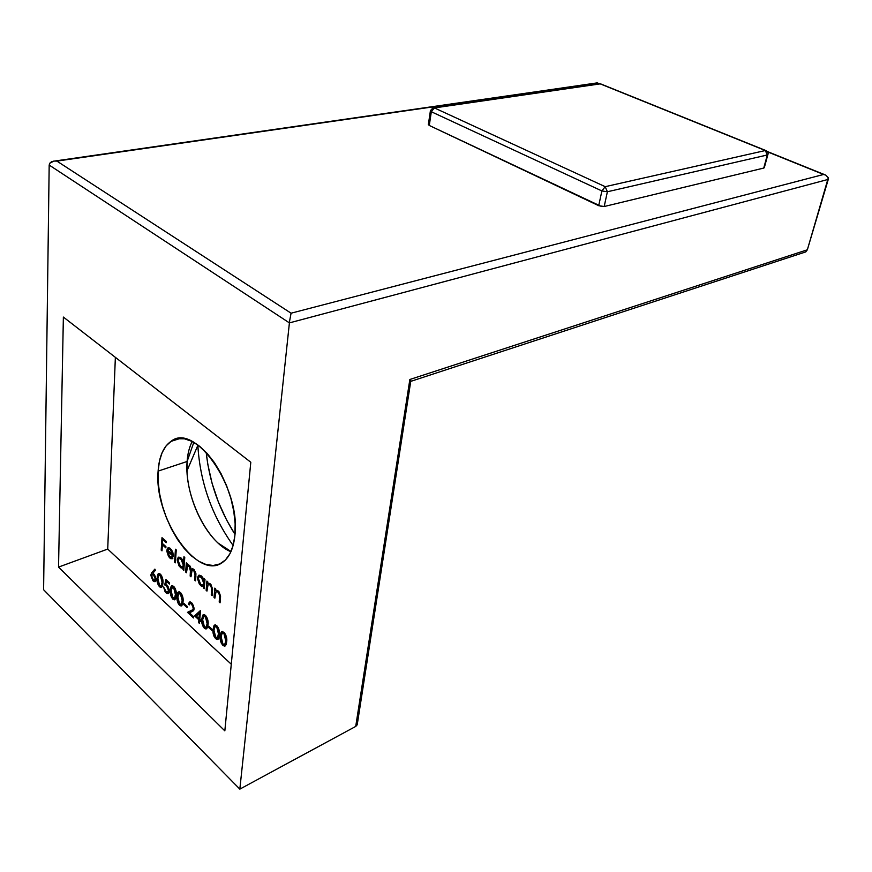 <?xml version="1.0" encoding="UTF-8"?>
<svg xmlns="http://www.w3.org/2000/svg" width="872" height="872" viewBox="0 0 872 872"><rect width="100%" height="100%" fill="white"/><g stroke="black" fill="none" stroke-linecap="round" stroke-linejoin="round"><path stroke-width="1.31" d="M767.316 154.976L763.741 168.067L604.187 206.522L607.392 191.764L767.316 154.976L763.741 168.067L604.187 206.522L607.392 191.764L767.316 154.976L767.84 154.704L767.316 154.976L765.333 150.529L600.209 83.876L434.409 107.921L605.19 186.673L765.333 150.529L765.976 150.594L765.333 150.529L767.316 154.976M430.376 110.984L428.392 124.347L429.286 125.459L431.324 111.747L601.887 190.946L598.704 205.705L429.286 125.459L601.538 206.533L604.187 206.522L598.704 205.705L601.887 190.946L607.392 191.764L601.887 190.946L605.19 186.673L607.392 191.764L605.19 186.673L601.887 190.946L431.324 111.747L430.419 110.657L432.948 107.877L600.209 83.876L765.333 150.529L605.19 186.673L434.409 107.921L432.948 107.877L430.419 110.657L431.324 111.747L434.409 107.921L431.324 111.747L429.286 125.459L428.316 124.533M600.895 83.984L765.812 150.529M598.759 83.865L433.82 107.757M231.015 551.496L218.207 543.169C201.192 527.713 187.894 496.68 187 470.771L187.109 461.484L158.115 471.109C159.085 456.666 163.369 446.758 170.966 441.385C194.5 421.601 241.054 487.862 234.906 535.332C233.565 548.216 229.576 557.143 222.96 562.091C198.075 582.191 153.701 517.685 158.115 471.109L159.445 461.125L162.138 452.59L166.138 445.843L171.304 441.156L177.485 438.769L184.439 438.812L191.927 441.33L199.644 446.29L207.274 453.516L214.523 462.738L221.052 473.616L226.589 485.682L230.895 498.424L233.783 511.308L235.135 523.789L234.906 535.332L233.129 545.469C211.689 515.33 199.917 481.813 197.824 444.916L197.846 445.352C200.026 482.107 211.787 515.483 233.129 545.48L229.892 553.807L225.358 560.042L219.722 563.966L213.248 565.47L206.174 564.544L198.794 561.285L191.382 555.846L184.199 548.455L177.496 539.43L171.501 529.075L166.421 517.772L162.421 505.913L159.641 493.901L158.192 482.172L158.115 471.109L187.109 461.484L193.824 442.333L187.109 461.484C184.101 494.936 206.675 542.079 230.906 551.747M206.184 452.328C209.411 481.9 219.014 509.248 234.993 534.373L226.622 520.05L218.436 502.152L212.092 483.361L207.787 464.275L206.184 452.328M115.366 357.346L107.714 549.077L231.276 664.235L107.714 549.077L58.533 567.094L224.834 730.867L250.798 462.258L63.373 317.07L58.533 567.094L107.714 549.077L115.366 357.346M219.439 635.176L218.85 638.141L217.248 639.503L215.646 638.696L214 636.309L213.117 629.366L214.022 625.616L215.21 624.919L218.294 627.731L219.439 635.176C219.984 631.851 219.101 628.69 216.801 625.693L214.447 625.169L213.117 629.366C212.55 632.614 213.389 635.721 215.646 638.696L217.259 637.955L215.646 638.696L218.076 639.252L219.439 635.176M198.87 619.818L194.587 615.872L200.309 610.629L199.786 619.316L200.833 620.275L200.724 621.54L199.677 620.57L199.448 623.404L198.642 622.652L198.87 619.818L198.642 622.652L199.448 623.404L199.677 620.57L200.724 621.54L200.833 620.275L199.786 619.316L200.473 610.782L194.587 615.872L200.429 611.327L194.587 615.872L198.87 619.818L199.873 619.393L198.87 619.818M176.275 595.511L175.773 598.443L174.302 599.86L171.261 596.851L170.432 589.014L171.13 586.344L172.209 585.613L175.109 588.251L176.275 595.511C176.722 592.23 175.871 589.156 173.692 586.311L171.599 585.821L170.345 590.061C169.866 593.276 170.683 596.295 172.809 599.129L174.302 598.334L172.809 599.129L174.978 599.642L176.275 595.511M150.867 574.986L151.543 572.937L154.878 569.122L155.423 570.321L152.894 573.166L155.499 576.534L155.794 581.024L154.224 581.668L152.873 580.676L150.856 575.433L153.2 581.014L155.358 581.58L156.077 579.76L152.894 573.166L155.423 570.321L154.878 569.122L152.022 572.337L155.238 569.907L152.022 572.337L150.867 574.986L152.48 574.354L150.867 574.986M186.466 572.751L185.66 572.032L186.335 562.822L187.142 563.541L187.022 565.154L188.374 564.751L190.129 566.179L191.382 569.514L192.494 568.795L193.998 569.449L195.906 573.416L195.524 580.861L194.707 580.131L195.121 573.1L193.769 570.462L191.807 570.419L190.979 576.795L190.161 576.065L190.51 568.838L189.638 566.865L188.156 565.917L187.077 566.811L186.466 572.751L187.567 566.081L189.213 566.418L190.521 571.389L190.161 576.065L190.979 576.795L192.102 570.103L193.769 570.462L195.099 575.128L194.707 580.131L195.524 580.861L195.917 575.869L193.998 569.449L191.382 569.514L189.442 565.405L188.036 564.664L187.022 565.154L187.142 563.541L186.335 562.822L185.66 572.032L186.543 571.683L185.66 572.032L186.466 572.751M183.545 562.255L183.948 556.728L184.755 557.448L183.818 570.386L183.011 569.667L183.12 568.075L181.093 568.01L179.054 565.928L177.267 560.631L178.52 557.186L180.362 557.437L182.499 559.78L183.545 562.255L181.027 557.949L178.237 557.339L177.267 559.639L180.33 567.443L183.12 568.075L183.011 569.667L183.818 570.386L184.755 557.448L183.948 556.728L183.545 562.255L184.428 561.906L183.545 562.255M161.996 550.864L161.211 550.167L161.996 537.664L166.258 541.425L166.171 542.722L162.693 539.637L162.454 543.496L165.92 546.581L165.844 547.867L162.377 544.782L161.996 550.864L162.377 544.782L165.844 547.867L165.92 546.581L162.454 543.496L162.693 539.637L166.171 542.722L166.258 541.425L161.996 537.664L161.211 550.167L162.05 549.851L161.211 550.167L161.996 550.864M167.631 551.333L168.863 555.737L170.563 557.339L172.242 556.979L172.918 558.124L172.329 558.734L170.694 558.658L168.536 556.554L166.857 551.377L167.151 548.957L168.351 547.725L170.062 548.237L171.849 550.276L173.386 556.467L167.631 551.333L173.386 556.467L172.896 552.652L170.422 548.532L167.915 547.932L166.857 550.417L169.778 557.993L172.384 558.701L172.918 558.124L172.242 556.979L169.746 556.783L167.631 551.333L168.569 550.973L167.631 551.333M175.359 562.822L174.564 562.113L175.446 549.218L176.253 549.927L175.359 562.822L176.253 549.927L175.446 549.218L174.564 562.113L175.435 561.775L174.564 562.113L175.359 562.822M204.026 580.371L204.168 578.648L204.996 579.389L204.233 588.654L203.405 587.913L203.536 586.322L201.432 586.213L199.328 584.066L197.519 578.692L198.849 575.237L200.745 575.531L202.947 577.885L204.026 580.371L201.443 576.054L198.5 575.422L197.53 577.689L200.647 585.613L203.536 586.322L203.405 587.913L204.233 588.654L204.996 579.389L204.168 578.648L204.026 580.371L204.942 579.989L204.026 580.371M206.969 591.096L206.141 590.355L206.904 581.079L207.743 581.82L207.601 583.499L208.844 583.139L211.035 584.698L212.572 589.221L212.103 595.696L211.264 594.944L211.667 587.902L210.108 584.981L208.593 584.382L207.754 584.992L206.969 591.096L208.114 584.578L210.108 584.981L211.722 588.382L211.264 594.944L212.103 595.696L212.506 590.954L210.348 583.957L207.601 583.499L207.743 581.82L206.904 581.079L206.141 590.355L207.056 589.973L206.141 590.355L206.969 591.096M214.872 598.17L214.022 597.418L214.828 588.11L215.678 588.862L215.526 590.54L216.79 590.191L219.014 591.772L220.562 596.328L220.06 602.814L219.21 602.062L219.635 594.998L218.065 592.044L216.529 591.434L215.678 592.044L214.872 598.17L216.038 591.641L218.065 592.044L219.69 595.467L219.21 602.062L220.06 602.814L220.485 598.061L218.316 591.031L215.526 590.54L215.678 588.862L214.828 588.11L214.022 597.418L214.97 597.026L214.022 597.418L214.872 598.17M162.922 583.248L162.443 586.169L161.026 587.586L158.039 584.643L157.189 576.861L157.865 574.201L158.911 573.46L161.756 576.043L162.922 583.248C163.347 579.978 162.497 576.937 160.361 574.136L158.344 573.656L157.113 577.907C156.655 581.112 157.472 584.098 159.565 586.878L161.015 586.071L159.565 586.878L161.658 587.379L162.922 583.248M164.688 584.861L165.963 579.586L169.528 582.834L169.44 584.087L166.487 581.395L165.811 584.175L167.904 586.137L169.233 589.668L169.179 592.241L168.263 593.636L167.043 593.57L165.07 591.717L163.609 587.009L165.745 591.216L167.751 592.186L168.536 589.995L167.402 586.856L164.688 584.861L166.628 585.984L168.536 590.584L167.947 592.077L166.138 591.641L163.609 587.009L166.018 592.84L168.416 593.549L169.31 591.347L166.846 584.861L165.811 584.175L166.487 581.395L169.44 584.087L169.528 582.834L165.963 579.586L164.688 584.861L166.072 584.305L164.688 584.861M183.044 601.745L182.531 604.678L181.049 606.084L177.975 603.043L177.06 596.241L177.866 592.513L178.956 591.783L181.888 594.453L183.044 601.745C183.523 598.443 182.651 595.369 180.46 592.491L178.324 592.001L177.06 596.241C176.569 599.456 177.387 602.487 179.534 605.342L181.049 604.558L179.534 605.342L181.747 605.855L183.044 601.745M187.109 607.642L183.698 604.503L183.785 603.25L187.208 606.389L187.109 607.642L187.208 606.389L183.785 603.25L183.698 604.503L184.701 604.089L183.698 604.503L187.109 607.642M193.322 608.274L191.568 603.991L190.031 603.446L189.268 604.928L188.472 604.198L189.529 602.051L190.543 602.018L193.551 605.571L193.889 610.062L189.486 612.853L193.66 616.7L193.562 617.954L187.491 612.351L192.57 609.801L193.322 608.274L192.592 609.779L187.491 612.351L193.562 617.954L193.66 616.7L189.486 612.853L193.104 611L194.14 608.918L191.709 602.77L189.3 602.181L188.472 604.198L189.268 604.928L189.878 603.533L192.483 603.609L191.568 603.991L193.322 608.274L194.14 607.937L193.322 608.274M208.026 624.69L207.471 627.655L205.901 629.028L202.707 625.889L201.814 618.978L202.696 615.24L203.841 614.531L206.882 617.3L208.026 624.69C208.55 621.376 207.678 618.237 205.411 615.283L203.121 614.771L201.814 618.978C201.269 622.227 202.108 625.311 204.331 628.243L205.912 627.491L204.331 628.243L206.686 628.777L208.026 624.69M212.223 630.761L208.68 627.502L208.79 626.238L212.332 629.497L212.223 630.761L212.332 629.497L208.79 626.238L208.68 627.502L209.683 627.066L208.68 627.502L212.223 630.761M226.666 641.814L226.066 644.789L224.431 646.141L222.818 645.324L221.161 642.915L220.278 635.95L221.205 632.189L222.404 631.492L225.532 634.347L226.666 641.814C227.221 638.478 226.339 635.307 224.017 632.287L221.619 631.753L220.278 635.95C219.69 639.198 220.54 642.326 222.818 645.324L224.409 644.604L222.818 645.324L225.292 645.88L226.666 641.814M192.211 441.472C189.377 446.944 187.687 453.614 187.109 461.484C187.687 453.614 189.377 446.944 192.211 441.472M805.532 252.019L807.352 249.795L828.28 179.381L289.406 322.891L239.833 789.127L355.722 726.42L409.862 379.483L807.352 249.795L828.291 177.779L828.28 179.381L289.406 322.891L239.833 789.127L43.6 589.734L239.833 789.127L355.722 726.42L357.575 723.084M43.6 589.734L49.181 165.059L289.406 322.891L289.722 320.384L289.406 322.891L49.181 165.059L43.6 589.734M597.494 83.167L599.01 83.788L597.266 82.873L56.909 161.102L597.494 83.167M767.436 151.804L823.582 174.476L291.085 313.201L56.909 161.102L53.977 161.058L56.909 161.102L291.085 313.201L289.722 320.384L291.085 313.201L823.582 174.476L825.751 175.119L828.291 177.779L825.751 175.119L767.436 151.804M51.47 161.8L53.977 161.058L49.791 163.206L51.47 161.8M49.181 165.059L49.791 163.206L49.181 165.059M357.269 724.403L410.854 380.672L411.126 381.249L805.717 251.921L807.352 249.795L409.862 379.483L410.854 380.672L409.862 379.483L355.722 726.42L356.953 725.123M804.518 252.313L805.717 251.921M250.798 462.258L224.834 730.867L58.533 567.094L63.373 317.07L250.798 462.258M163.783 539.245L162.693 539.637L163.783 539.245M163.446 544.379L162.377 544.782L163.446 544.379M171.043 557.502L169.778 557.993L171.043 557.502M167.882 550.025L166.857 550.417L167.882 550.025M168.579 549.12L169.114 547.736L168.579 549.12M168.688 547.681L167.795 548.019L168.688 547.681M170.334 548.466L168.678 549.088L170.389 549.698L172.667 554.625L173.299 554.385L172.667 554.625L167.784 550.287L170.269 548.488M170.389 549.698L171.228 549.382L168.678 549.088L167.784 550.287L172.667 554.625L170.389 549.698M183.894 569.318L183.011 569.667L183.894 569.318M181.485 566.985L180.33 567.443L181.485 566.985M178.335 559.225L177.267 559.639L178.335 559.225M184.112 566.32L182.619 566.876L180.439 566.342L178.073 560.369L178.836 558.592L180.962 559.094L183.338 565.089L184.221 564.751L182.608 566.876M181.801 558.767L180.962 559.094L181.801 558.767M180.831 557.786L179.338 558.396M180.439 566.342L181.605 567.018L183.044 566.331L183.251 563.508L181.474 559.606L179.033 558.472L178.15 559.78L178.182 561.949L180.439 566.342M187.698 566.004L187.785 564.849L187.698 566.004M188.178 564.696L187.022 565.154L188.178 564.696M193.017 568.86L191.382 569.514L193.017 568.86M195.611 579.771L194.707 580.131L195.611 579.771M195.971 574.779L195.099 575.128L195.971 574.779M194.62 570.125L193.769 570.462L194.62 570.125M193.9 569.372L192.494 569.95M191.055 575.705L190.161 576.065L191.055 575.705M191.578 570.964L190.521 571.389L191.578 570.964M190.052 566.081L189.213 566.418L190.052 566.081M188.984 565.666L187.981 565.917M204.331 587.543L203.405 587.913L204.331 587.543M204.462 585.94L203.852 585.875M201.781 585.156L200.647 585.613L201.781 585.156M198.663 577.231L197.53 577.689L198.663 577.231M204.582 584.48L203.056 585.068L200.767 584.513L198.347 578.441L199.121 576.686L201.356 577.21L203.786 583.313L204.702 582.932L203.045 585.068M202.217 576.861L201.356 577.21L202.217 576.861M201.17 575.836L199.644 576.479M200.767 584.513L202.784 585.21L203.677 583.989L203.71 581.711L201.89 577.744L199.361 576.556L198.435 577.853L198.456 580.033L200.767 584.513M208.223 584.513L208.332 583.204L208.223 584.513M208.539 583.117L207.601 583.499L208.539 583.117M212.201 594.551L211.264 594.944L212.201 594.551M212.561 590.202L211.634 590.584L212.561 590.202M212.485 588.066L211.722 588.382L212.485 588.066M210.98 584.622L210.108 584.981L210.98 584.622M210.087 583.739L208.615 584.371M216.125 591.587L216.245 590.246L216.125 591.587M216.43 590.17L215.526 590.54L216.43 590.17M220.169 601.658L219.21 602.062L220.169 601.658M220.54 597.287L219.602 597.68L220.54 597.287M220.463 595.151L219.69 595.467L220.463 595.151M218.937 591.685L218.065 592.044L218.937 591.685M217.575 591.053L216.539 591.434M155.794 581.014L154.824 580.371L153.2 581.014L154.736 580.283L155.794 581.014M153.712 573.907L152.415 574.419M153.537 574.953L155.303 579.117L156.055 578.823L154.856 580.218L153.319 579.815L151.619 575.727L152.099 574.539L154.442 574.604L152.251 574.463L151.717 576.817L152.982 579.455L154.627 580.327L155.216 577.994L153.537 574.953M157.963 577.569L157.113 577.907L157.963 577.569M158.998 574.997L159.489 573.558L158.998 574.997M157.876 578.605L158.835 575.084L161.167 575.062L160.306 575.4L162.148 582.54L162.966 582.213L162.148 582.54L161.636 585.286L162.759 584.84L161.124 586.006L159.663 585.668L157.876 578.605L157.832 580.316L159.096 584.992L161.233 585.919L162.192 581.689L161.233 576.686L159.184 574.942L157.876 578.605M160.601 574.365L159.184 574.942M167.5 580.992L166.487 581.395L167.5 580.992M167.457 592.262L166.018 592.84L167.457 592.262M169.31 590.279L168.536 590.584L169.31 590.279M167.544 585.624L166.628 585.984L167.544 585.624M171.217 589.712L170.345 590.061L171.217 589.712M172.231 587.183L172.754 585.701L172.231 587.183M171.119 590.78L172.1 587.259L174.509 587.238L173.637 587.586L175.479 594.791L176.318 594.442L175.479 594.791L174.934 597.549L176.1 597.069L174.444 598.247L172.929 597.909L171.119 590.78L171.065 592.502L172.351 597.222L174.531 598.181L175.523 593.93L174.574 588.894L172.482 587.118L171.119 590.78M173.899 586.507L172.46 587.118M177.953 595.87L177.06 596.241L177.953 595.87M178.956 593.374L179.479 591.87L178.956 593.374M177.844 596.96L178.836 593.44L181.267 593.418L180.395 593.778L182.259 601.004L183.098 600.655L182.259 601.004L181.692 603.773L182.869 603.282L181.202 604.46L179.654 604.111L177.844 596.96L177.79 598.683L179.076 603.424L181.278 604.405L182.303 600.154L181.354 595.086L179.229 593.287L177.844 596.96M180.657 592.677L179.207 593.298M182.466 603.936L181.202 604.46M189.736 603.664L188.472 604.198L189.736 603.664M190.107 603.424L190.51 602.007L190.107 603.424M192.963 609.801L189.115 611.664L190.096 612.569L189.115 611.664L187.491 612.351L194.085 609.19M200.68 620.145L199.677 620.57L200.68 620.145M199.546 622.259L198.642 622.652L199.546 622.259M198.969 618.564L196.276 616.079L200.309 612.831L199.405 613.223L198.969 618.564L199.873 618.172L198.969 618.564L199.405 613.223L196.276 616.079L198.969 618.564M202.762 618.575L201.814 618.978L202.762 618.575M203.732 616.188L204.288 614.597L203.732 616.188M205.302 615.534L204.048 616.068M202.631 619.73L203.667 616.232L206.217 616.199L205.334 616.58L207.209 623.927L208.103 623.545L207.209 623.927L206.599 626.706L207.852 626.161L206.119 627.36L204.462 627.012L202.631 619.73L202.555 621.474L203.863 626.292L206.152 627.339L207.264 623.066L206.315 617.932L204.113 616.057L202.631 619.73M207.362 626.826L206.119 627.36M214.087 628.941L213.117 629.366L214.087 628.941M215.035 626.608L215.624 624.973L215.035 626.608M213.945 630.129L215.003 626.63L217.608 626.597L216.714 626.99L218.6 634.402L219.515 633.999L218.6 634.402L217.967 637.181L219.254 636.615L217.499 637.824L215.787 637.465L213.945 630.129L213.858 631.873L215.177 636.734L217.51 637.813L218.676 632.625L217.717 628.363L215.471 626.456L214.599 627.11L213.945 630.129M221.259 635.514L220.278 635.95L221.259 635.514M222.197 633.214L222.796 631.546L222.197 633.214L224.823 633.192L223.93 633.584L225.815 641.029L226.742 640.615L225.815 641.029L225.172 643.819L226.48 643.231L224.704 644.452L222.96 644.081L221.117 636.713L222.175 633.225M224.093 632.364L222.578 633.05M225.815 641.029L225.423 636.124L224.202 633.868L222.676 633.039L221.782 633.693L221.117 636.713L221.815 642.435L223.232 644.31L224.704 644.441L225.815 641.029M765.976 150.594C767.894 151.652 768.515 153.025 767.84 154.704L764.275 167.784M599.554 83.734L600.699 83.908M187 470.771L197.846 445.352M170.966 441.385L180.079 438.496M597.342 82.905L599.391 83.734M767.186 151.466L825.108 174.858M55.078 160.982L597.113 82.949M167.915 547.932L168.579 547.681M178.237 557.339L178.967 557.055M187.295 564.925L187.938 564.674M191.84 569.045L192.44 568.806M198.5 575.422L199.241 575.128M154.856 580.218L156.077 579.738M161.124 586.006L162.661 585.395M167.947 592.077L169.288 591.532M174.444 598.247L176.002 597.603M190.227 603.391L191.513 602.857M189.311 602.181L189.867 601.953M192.592 609.779L194.118 609.147M214.447 625.169L214.992 624.93M215.384 626.467L216.638 625.922M217.499 637.824L219.134 637.094M221.619 631.753L222.164 631.513M224.704 644.452L226.339 643.71"/></g></svg>
